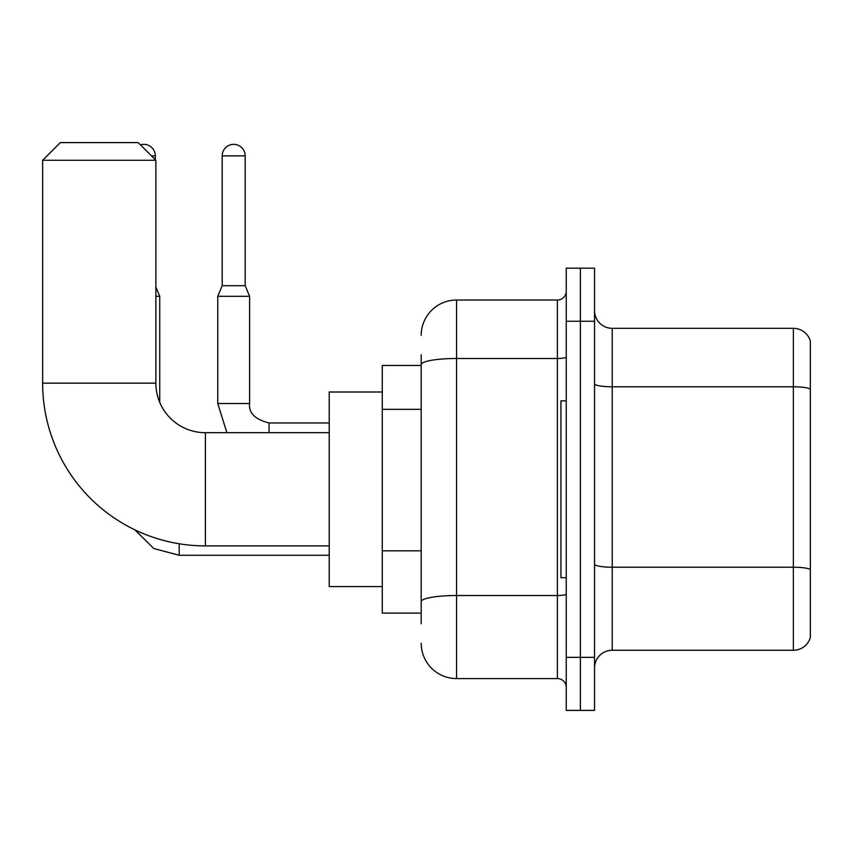 <?xml version="1.0" encoding="UTF-8"?>
<svg xmlns="http://www.w3.org/2000/svg" width="853" height="853" viewBox="0 0 853 853"><rect width="100%" height="100%" fill="white"/><g stroke="black" fill="none" stroke-linecap="round" stroke-linejoin="round"><path stroke-width="1.28" d="M421.19 365.468L382.283 365.468L382.283 613.115L421.19 613.115M421.19 623.735L421.19 354.859M566.243 657.343L566.243 710.41L580.392 710.41L580.392 657.343L580.392 710.41L594.541 710.41L594.541 657.343L580.392 657.343L580.392 321.25L580.392 657.343L566.243 657.343L566.243 321.25L580.392 321.25L580.392 268.183L580.392 321.25L594.541 321.25L594.541 657.343M594.541 321.25L594.541 268.183L566.243 268.183L566.243 321.25M421.19 335.4A35.378 35.378 0 0 1 456.568 300.021L456.568 678.572L557.393 678.572L557.393 300.021A8.839 8.839 0 0 0 566.243 291.182M456.568 300.021L557.393 300.021M421.19 398.714L421.19 364.636A35.378 6.142 180 0 1 456.568 358.495L557.393 358.495A8.839 1.535 0 0 0 566.243 356.959M566.243 687.411A8.839 8.839 0 0 0 557.393 678.572M456.568 678.572A35.378 35.378 0 0 1 421.19 643.194M594.541 667.952A17.689 17.689 0 0 1 612.23 650.263L793.365 650.263L793.365 328.33L612.23 328.33A17.689 17.689 0 0 1 594.541 310.641A17.689 17.689 0 0 0 612.23 328.33L612.23 650.263M810.35 341.061A17.689 17.689 0 0 0 793.365 328.33A17.689 17.689 0 0 1 810.35 341.061L810.35 637.532A17.689 17.689 0 0 1 793.365 650.263M329.215 545.899L205.392 545.899L205.392 432.695A49.527 49.527 0 0 1 159.746 402.403L159.746 296.311L155.864 296.311M329.215 432.695L205.392 432.695A49.527 49.527 0 0 1 159.746 402.403M205.392 545.899A162.742 162.742 0 0 1 42.65 383.157L42.65 160.279L60.339 142.59L138.175 142.59L155.864 160.279L42.65 160.279M205.392 432.695A49.527 49.527 0 0 1 155.864 383.157L155.864 160.279M382.283 392.007L329.215 392.007L329.215 586.587L382.283 586.587M566.243 400.846L560.933 400.846L560.933 577.737L566.243 577.737M140.446 144.871A11.494 11.494 0 0 1 155.331 155.864L155.331 159.746M245.184 285.691L222.196 285.691L222.196 155.864A11.494 11.494 0 0 1 233.69 144.36A11.494 11.494 0 0 1 245.184 155.864L245.184 285.691L249.609 296.311L217.771 296.311L217.771 403.501L249.577 403.501M421.19 409.323L382.283 409.323M421.19 550.835L382.283 550.835M566.243 593.987A8.839 1.535 0 0 1 557.393 595.522L456.568 595.522A35.378 6.142 180 0 0 421.19 601.664M810.35 389.011A17.689 3.071 180 0 0 793.365 386.793L612.23 386.793A17.689 3.071 0 0 1 594.541 383.722M810.35 569.431A17.689 3.071 180 0 0 793.365 567.224L612.23 567.224A17.689 3.071 -0 0 1 594.541 564.153M42.65 383.157L155.864 383.157M134.913 529.852L153.807 548.543L179.205 555.271L153.807 548.543L134.913 529.852L153.807 548.543L179.205 555.271L153.807 548.543L134.913 529.852L153.807 548.543L179.205 555.271L179.205 543.777M151.439 155.864L155.331 155.864M222.196 155.864L245.184 155.864M249.609 296.311L249.609 403.501C248.543 412.937 255.026 419.431 269.068 422.96C255.026 419.431 248.543 412.937 249.609 403.501C248.543 412.937 255.026 419.431 269.068 422.96C255.026 419.431 248.543 412.937 249.609 403.501C248.543 412.937 255.026 419.431 269.068 422.96L269.068 432.695M329.215 555.271L179.205 555.271M155.864 286.971L159.746 296.311M217.771 403.501L226.887 432.695M329.215 422.96L269.068 422.96M222.196 285.691L217.771 296.311"/></g></svg>

